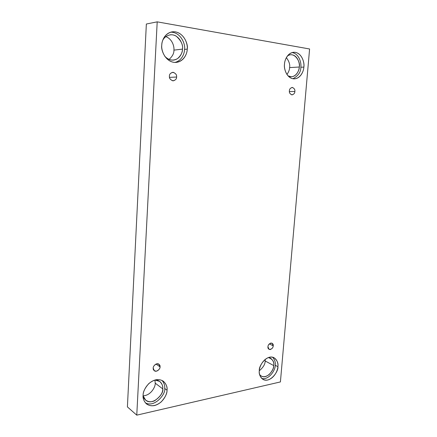 <?xml version="1.0" encoding="UTF-8"?>
<svg xmlns="http://www.w3.org/2000/svg" width="437" height="437" viewBox="0 0 437 437"><rect width="100%" height="100%" fill="white"/><g stroke="black" fill="none" stroke-linecap="round" stroke-linejoin="round"><path stroke-width="0.66" d="M169.425 76.136C169.119 78.387 170.403 79.96 173.27 80.845C175.592 80.08 176.701 78.802 176.603 77.016L169.507 77.382L176.603 77.016C176.668 79.026 175.401 80.299 172.784 80.829C170.255 79.687 169.135 78.125 169.425 76.136C169.354 74.099 170.638 72.826 173.265 72.313C175.789 73.476 176.898 75.044 176.603 77.016C176.909 74.732 175.608 73.159 172.686 72.296C170.414 73.088 169.327 74.372 169.425 76.136M153.229 368.123L154.337 370.767C156.927 372.695 160.57 368.347 160.035 366.856L156.025 364.048L160.035 366.856C160.111 368.555 158.91 369.997 156.435 371.182C154.032 370.92 152.961 369.904 153.229 368.123C153.158 366.408 154.365 364.961 156.856 363.786C159.248 364.07 160.308 365.092 160.035 366.856L158.893 364.185C156.299 362.311 152.704 366.632 153.229 368.123M267.952 346.792L269.094 349.414C271.656 349.332 273.027 348.136 273.223 345.814L269.334 343.875L273.223 345.814C273.229 347.322 272.256 348.573 270.317 349.573C268.476 349.289 267.69 348.365 267.952 346.792C267.947 345.274 268.919 344.017 270.869 343.029C272.704 343.329 273.486 344.258 273.223 345.814L272.06 343.182C269.509 343.28 268.138 344.487 267.952 346.792M289.392 90.82C289.092 92.71 289.988 94.059 292.069 94.867C293.943 94.234 294.871 93.108 294.855 91.491L289.387 91.557L294.855 91.491C294.849 93.239 293.839 94.359 291.823 94.856C289.922 93.895 289.108 92.551 289.392 90.82C289.403 89.055 290.419 87.935 292.446 87.455C294.341 88.427 295.144 89.776 294.855 91.491C295.161 89.59 294.259 88.241 292.151 87.438C290.294 88.088 289.376 89.214 289.392 90.82M143.101 395.813L145.674 400.183C152.895 406.377 164.465 393.289 162.739 388.843L155.222 383.183C155.67 386.379 151.044 395.551 143.101 395.807C151.044 395.551 155.67 386.379 155.222 383.183L154.922 380.026C161.368 379.933 163.132 385.866 162.739 388.843C162.996 392.71 160.303 396.67 154.676 400.734C148.547 403.662 143.516 399.549 143.101 395.813M143.118 395.272C142.697 398.173 143.806 401.046 146.439 403.886C150.787 406.885 155.698 406.241 161.171 401.953C165.246 397.391 167.202 393.475 167.032 390.197L164.678 388.438C166.306 393.245 154.884 408.191 145.384 402.843C154.884 408.191 166.306 393.245 164.678 388.438C165.044 385.871 164.181 383.205 162.083 380.447C164.181 383.205 165.044 385.871 164.678 388.438L167.032 390.197C167.196 393.966 163.236 403.198 154.501 405.547C145.761 407.175 142.473 399.331 143.118 395.272C142.888 391.41 147.122 381.883 155.954 379.775C164.694 378.431 167.655 386.275 167.032 390.197C167.529 387.138 166.295 384.139 163.334 381.201C158.915 378.508 154.07 379.311 148.793 383.61C144.838 388.127 142.948 392.016 143.118 395.272M164.771 56.275C167.103 58.984 169.982 60.268 173.407 60.12C180.049 59.285 182.486 52.522 182.491 49.102L173.931 50.135C174.079 53.287 172.457 56.389 169.064 59.448C172.457 56.389 174.079 53.287 173.931 50.135C174.347 46.797 172.555 39.166 165.847 36.61C172.555 39.166 174.347 46.797 173.931 50.135L182.491 49.102C182.611 52.309 180.973 55.472 177.58 58.591C173.041 61.147 168.775 60.372 164.771 56.275M161.772 45.175C160.63 50.036 165.754 63.114 176.22 62.398C184.267 61.442 187.233 53.238 187.244 49.102L184.556 49.419C184.474 53.33 182.065 60.65 174.893 62.436C182.065 60.65 184.474 53.33 184.556 49.419C185.61 44.836 181.158 32.103 170.703 32.174C181.158 32.103 185.61 44.836 184.556 49.419L187.244 49.102C187.386 53.707 183.13 63.163 173.828 62.344C164.52 60.65 161.062 49.807 161.772 45.175C161.553 40.417 166.131 30.705 175.543 31.885C184.851 33.944 187.932 44.64 187.244 49.102C188.56 44.284 182.999 30.339 172.009 31.868C164.481 33.332 161.799 41.089 161.772 45.175M288.038 75.896L291.452 76.77C296.854 76.366 299.192 70.073 299.263 67.019L289.605 67.588C289.573 69.723 288.682 72.018 286.94 74.476C288.682 72.018 289.573 69.723 289.605 67.588C290.163 64.6 289.081 61.284 286.361 57.64C289.081 61.284 290.163 64.6 289.605 67.588L299.263 67.019C299.629 70.783 294.631 79.518 288.038 75.896M284.503 64.102C283.591 68.216 286.645 78.933 294.418 78.851C300.935 78.387 303.759 70.772 303.852 67.085L300.836 67.26C300.924 72.007 298.285 75.836 292.921 78.747C298.285 75.836 300.924 72.007 300.836 67.26C301.563 63.452 299.372 53.74 292.08 52.566C299.372 53.74 301.563 63.452 300.836 67.26L303.852 67.085C303.824 71.084 300.268 79.365 293.178 78.786C286.115 77.453 283.815 68.117 284.503 64.102C284.482 59.984 288.256 51.506 295.412 52.353C302.464 53.964 304.513 63.196 303.852 67.085C304.835 63.026 301.672 51.828 293.577 52.276C287.278 53.024 284.591 60.415 284.503 64.102M261.304 376.093C267.422 379.567 274.512 369.036 273.704 365.567L265.15 360.962C265.254 364.059 263.309 367.326 259.321 370.756C263.309 367.326 265.254 364.059 265.15 360.962L265.166 359.411L265.15 360.962L273.704 365.567C273.742 368.167 272.24 371.155 269.187 374.536C265.166 377.415 261.971 377.41 259.6 374.52M259.332 370.614C258.753 373.832 259.955 376.754 262.943 379.382C270.301 383.593 278.855 370.855 277.883 366.681L275.217 365.25C275.818 369.019 269.356 380.403 261.719 378.453C269.356 380.403 275.818 369.019 275.217 365.25C275.692 362.552 274.829 359.869 272.628 357.198C274.829 359.869 275.692 362.552 275.217 365.25L277.883 366.681C277.888 370.035 274.545 378.147 267.75 380.01C260.976 381.233 258.709 374.198 259.332 370.614C259.283 367.189 262.823 358.853 269.678 357.176C276.441 356.177 278.484 363.207 277.883 366.681C278.522 363.371 277.244 360.388 274.048 357.728C266.701 353.888 258.398 366.424 259.332 370.614M309.593 48.982L280.412 381.933L136.765 415.15L157.2 21.85L309.593 48.982L157.2 21.85L146.351 24.019L157.2 21.85L136.765 415.15L127.407 406.907L136.765 415.15L280.412 381.933L309.593 48.982M146.351 24.019L127.407 406.907L146.351 24.019M268.323 357.564C272.65 359.121 274.441 361.792 273.704 365.567C274.228 362.83 273.169 360.356 270.525 358.149L268.323 357.564M287.366 56.073C294.614 50.697 300.967 62.77 299.263 67.019C300.072 63.655 297.439 54.412 290.731 54.756M162.564 40.81C164.186 36.342 170.796 32.677 176.297 36.211C181.147 40.674 183.212 44.973 182.491 49.102C183.573 45.115 178.979 33.633 169.895 34.845M155.222 383.183L162.739 388.843C163.143 386.319 162.127 383.839 159.685 381.408L154.927 380.026L155.222 383.183"/></g></svg>
